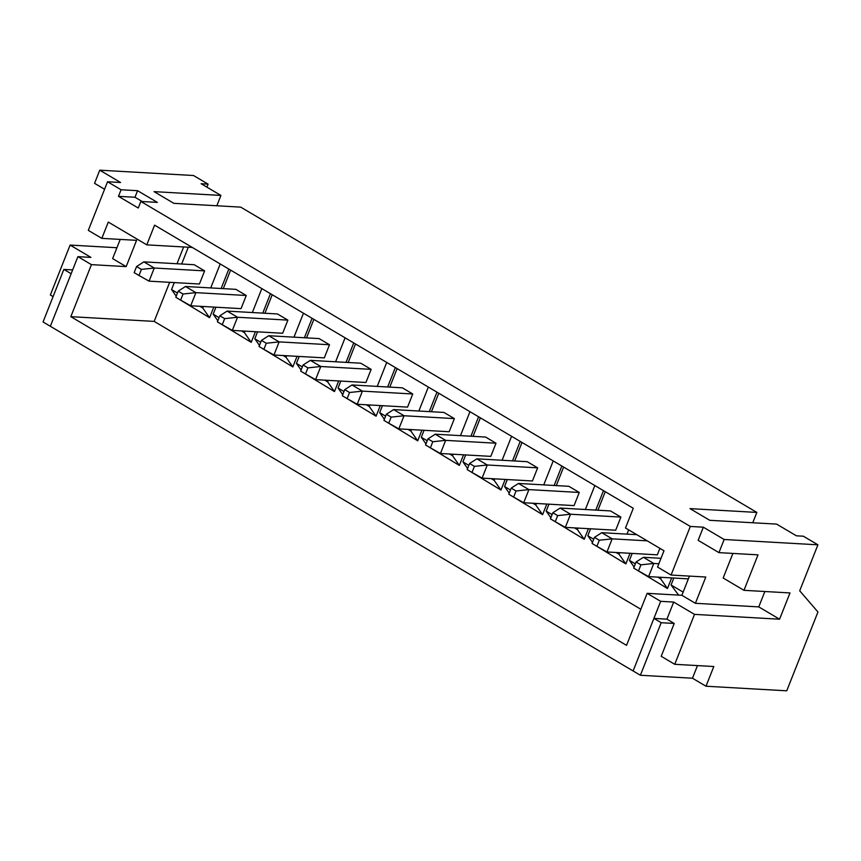 <?xml version="1.0" encoding="UTF-8"?>
<svg xmlns="http://www.w3.org/2000/svg" width="861" height="861" viewBox="0 0 861 861"><rect width="100%" height="100%" fill="white"/><g stroke="black" fill="none" stroke-linecap="round" stroke-linejoin="round"><path stroke-width="1.29" d="M594.467 537.361L592.056 543.463L596.888 546.315L599.299 540.224L594.467 537.361L601.753 532.69L612.16 538.846L606.962 551.976L657.309 554.839L659.892 548.339M620.889 517.084L610.481 510.928L560.124 508.065L570.531 514.221L620.889 517.084L615.69 530.225L565.333 527.362L555.259 521.701L557.67 515.599L552.837 512.747L550.427 518.839L555.259 521.701M579.259 492.46L568.852 486.304L518.505 483.451L528.912 489.608L579.259 492.46L574.061 505.601L523.703 502.738L513.63 497.077L516.04 490.985L511.219 488.122L508.797 494.225L513.63 497.077M537.641 467.846L527.233 461.69L476.876 458.827L487.283 464.983L537.641 467.846L532.432 480.976L482.085 478.124L472 472.452L474.422 466.361L469.589 463.509L467.179 469.6L472 472.452M496.011 443.221L485.604 437.065L435.246 434.202L445.654 440.358L496.011 443.221L490.813 456.362L440.455 453.499L430.382 447.838L432.792 441.736L427.96 438.884L425.549 444.976L430.382 447.838M454.382 418.597L443.975 412.441L393.628 409.588L404.035 415.745L454.382 418.597L449.184 431.738L398.826 428.875L388.752 423.214L391.163 417.122L386.341 414.259L383.92 420.362L388.752 423.214M412.753 393.983L402.356 387.827L351.998 384.964L362.406 391.12L412.753 393.983L407.554 407.113L357.207 404.261L347.123 398.6L349.544 392.498L344.712 389.646L342.301 395.737L347.123 398.6M371.134 369.358L360.727 363.202L310.369 360.35L320.776 366.495L371.134 369.358L365.925 382.499L315.578 379.636L305.504 373.975L307.915 367.873L303.083 365.021L300.672 371.123L305.504 373.975M329.505 344.744L319.097 338.588L268.75 335.725L279.147 341.882L329.505 344.744L324.306 357.875L273.949 355.012L263.875 349.351L266.286 343.259L261.453 340.396L259.043 346.499L263.875 349.351M287.875 320.12L277.468 313.964L227.121 311.101L237.528 317.257L287.875 320.12L282.677 333.261L232.319 330.398L222.246 324.737L224.667 318.635L219.835 315.783L217.413 321.874L222.246 324.737M183.038 294.021L178.205 291.158L175.795 297.26L180.627 300.112L183.038 294.021L195.899 292.643L190.701 305.773L241.048 308.636L246.257 295.495L235.849 289.339L185.492 286.487L195.899 292.643L246.257 295.495M141.408 269.396L136.576 266.544L134.165 272.636L138.998 275.498L141.408 269.396L154.27 268.019L149.071 281.16L199.429 284.012L204.627 270.881L194.22 264.725L143.862 261.862L154.27 268.019L204.627 270.881M302.34 366.904L296.432 363.407L299.187 356.454M306.538 337.867L313.867 319.356M324.758 380.164L327.643 381.864L328.245 380.358M345.089 337.824L335.607 361.781M343.969 391.518L338.05 388.02L340.805 381.068M348.167 362.492L355.496 343.98M366.388 404.778L369.272 406.489L369.875 404.982M386.718 362.438L377.226 386.395M385.588 416.143L379.679 412.645L382.435 405.692M389.785 387.116L397.125 368.594M408.006 429.402L410.901 431.113L411.504 429.596M428.337 387.063L418.855 411.02M427.217 440.767L421.309 437.27L424.064 430.306M431.415 411.73L438.744 393.219M449.636 454.016L452.531 455.727L453.123 454.221M469.966 411.676L460.484 435.644M468.847 465.381L462.938 461.883L465.683 454.931M473.044 436.355L480.373 417.833M491.265 478.641L494.149 480.352L494.752 478.834M511.595 436.301L502.103 460.258M510.476 490.006L504.557 486.508L507.312 479.555M514.674 460.969L522.003 442.457M532.884 503.265L535.779 504.976L536.381 503.459M553.214 460.926L543.732 484.883M552.095 514.62L546.186 511.122L548.941 504.169M556.292 485.593L563.621 467.082M574.513 527.879L577.408 529.59L578 528.084M594.843 485.539L585.362 509.497M593.724 539.244L587.815 535.746L590.56 528.794M597.921 510.218L605.251 491.696M616.142 552.504L619.027 554.215L619.629 552.697M628.67 529.87L626.98 534.121M635.353 563.869L629.434 560.371L632.189 553.419M657.761 577.118L660.656 578.829L661.259 577.322M683.128 592.12L671.063 584.985L673.819 578.032M296.432 363.407L301.092 370.047M302.695 372.318L334.466 391.561L327.643 381.864M338.05 388.02L342.721 394.661M344.314 396.932L376.085 416.186L369.272 406.489M379.679 412.645L384.35 419.285M385.943 421.556L417.714 440.8L410.901 431.113M421.309 437.27L425.98 443.91M427.573 446.17L459.344 465.424L452.531 455.727M462.938 461.883L467.598 468.524M469.191 470.795L500.962 490.049L494.149 480.352M504.557 486.508L509.228 493.149M510.821 495.419L542.591 514.663L535.779 504.976M546.186 511.122L550.857 517.762M552.45 520.033L584.221 539.287L577.408 529.59M587.815 535.746L592.476 542.387M594.079 544.658L625.85 563.901L619.027 554.215M629.434 560.371L634.105 567.012M635.698 569.282L667.469 588.526L660.656 578.829M671.063 584.985L678.608 595.112M257.557 331.829L254.802 338.782L260.711 342.28M283.129 355.539L286.024 357.25L286.616 355.733M303.459 313.2L293.978 337.157M264.908 313.253L272.237 294.731M297.034 356.325L292.837 366.947L261.066 347.693M292.837 366.947L286.024 357.25M254.802 338.782L259.473 345.422M215.928 307.205L213.173 314.168L219.092 317.655M241.5 330.915L244.395 332.626L244.998 331.119M261.841 288.575L252.348 312.532M223.29 288.629L230.619 270.117M255.416 331.711L251.208 342.323L219.437 323.069M251.208 342.323L244.395 332.626M213.173 314.168L217.844 320.798M694.504 614.377L779.582 619.21L789.989 592.938L743.969 590.323L758.014 554.85L718.946 552.633L724.155 539.492L817.918 544.819L799.708 590.797L817.95 611.988L786.739 690.813L705.998 686.228L713.801 666.522L674.733 664.305L694.504 614.377L673.689 602.065L660.667 601.333L647.138 593.326L681.869 595.295L689.467 576.095M674.733 664.305L661.205 656.297L674.217 623.461L661.194 622.718L640.38 675.261L692.47 678.22L705.998 686.228M660.667 601.333L633.104 670.956L50.336 326.276L77.899 256.643L90.922 257.385L70.107 245.073L116.935 247.731M206.898 187.138L208.093 184.136L201.14 183.737L220.922 195.436L216.821 205.768M220.922 195.436L154.065 191.637L173.847 203.325L240.693 207.124L756.851 512.424L752.762 522.756M756.851 512.424L690.005 508.625L709.776 520.313L776.622 524.112L796.403 535.811L803.345 536.199L817.918 544.819M208.093 184.136L193.521 175.515L99.758 170.187L120.572 182.5L107.55 181.757L121.078 189.764L137.577 190.701L157.348 202.389L140.849 201.452L690.318 526.448L671.074 575.051L657.546 567.055L663.992 550.76L625.484 527.987L633.287 508.281L154.593 225.151L146.79 244.858L108.282 222.073L101.835 238.368L136.565 240.337L126.158 266.619L112.63 258.612L120.228 239.412M724.155 539.492L703.34 527.19L690.318 526.448M192.272 247.441L146.79 244.858M176.214 296.184L171.554 289.544L177.463 293.041M199.881 306.301L202.766 308.012L203.368 306.494M220.212 263.961L210.73 287.918M171.554 289.544L174.299 282.591M181.66 264.004L188.311 247.215M101.835 238.368L88.306 230.371L107.55 181.757M126.158 266.619L91.427 264.639L77.899 256.643M142.183 201.528L134.973 197.266L118.474 196.33L138.255 208.028L140.849 201.452M118.474 196.33L121.078 189.764M671.074 575.051L705.794 577.031L695.397 603.303L681.869 595.295M695.397 603.303L758.767 606.897L779.582 619.21M91.427 264.639L70.828 316.665L626.539 645.352L647.138 593.326M104.579 189.259L94.559 183.328L99.758 170.187M53.081 296.615L50.347 294.989L70.107 245.073M169.649 282.322L154.173 321.401L70.828 316.665M183.651 246.946L177 263.746M154.173 321.401L640.832 609.244M213.786 307.086L209.589 317.698L177.818 298.455M671.677 577.914L667.469 588.526M630.048 553.289L625.85 563.901M603.475 490.652L595.78 510.089M588.418 528.676L584.221 539.287M561.846 466.027L554.15 485.475M546.8 504.051L542.591 514.663M520.227 441.402L512.521 460.85M505.17 479.426L500.962 490.049M478.598 416.789L470.902 436.236M463.541 454.812L459.344 465.424M436.968 392.164L429.273 411.612M421.912 430.188L417.714 440.8M395.35 367.55L387.644 386.987M380.293 405.574L376.085 416.186M353.72 342.926L346.025 362.373M338.664 380.949L334.466 391.561M312.091 318.301L304.396 337.749M270.472 293.687L262.766 313.124M228.843 269.062L221.137 288.51M209.589 317.698L202.766 308.012M674.217 623.461L666.931 619.145L673.689 602.065M718.946 552.633L698.142 540.321L703.34 527.19M758.767 606.897L764.859 591.507M732.894 553.429L723.165 578.011L743.969 590.323M134.973 197.266L137.577 190.701M136.576 266.544L143.862 261.862M149.071 281.16L138.998 275.498M178.205 291.158L185.492 286.487M190.701 305.773L180.627 300.112M224.667 318.635L237.528 317.257L232.319 330.398M219.835 315.783L227.121 311.101M266.286 343.259L279.147 341.882L273.949 355.012M261.453 340.396L268.75 335.725M307.915 367.873L320.776 366.495L315.578 379.636M303.083 365.021L310.369 360.35M349.544 392.498L362.406 391.12L357.207 404.261M344.712 389.646L351.998 384.964M391.163 417.122L404.035 415.745L398.826 428.875M386.341 414.259L393.628 409.588M432.792 441.736L445.654 440.358L440.455 453.499M427.96 438.884L435.246 434.202M474.422 466.361L487.283 464.983L482.085 478.124M469.589 463.509L476.876 458.827M516.04 490.985L528.912 489.608L523.703 502.738M511.219 488.122L518.505 483.451M557.67 515.599L570.531 514.221L565.333 527.362M552.837 512.747L560.124 508.065M601.753 532.69L636.796 534.681M599.299 540.224L612.16 538.846L647.203 540.837M606.962 551.976L596.888 546.315M636.096 561.985L633.674 568.077L638.507 570.94L640.928 564.838L636.096 561.985L643.382 557.304L661 558.305M643.382 557.304L653.79 563.46L658.848 563.751M640.928 564.838L653.79 563.46L648.581 576.601L688.37 578.861M648.581 576.601L638.507 570.94M661.194 622.718L653.908 618.402L633.104 670.956L640.38 675.261M692.47 678.22L697.475 665.596M666.931 619.145L653.908 618.402M63.854 269.418L43.05 321.96L50.336 326.276L71.14 273.723L63.854 269.418L72.647 269.913"/></g></svg>
